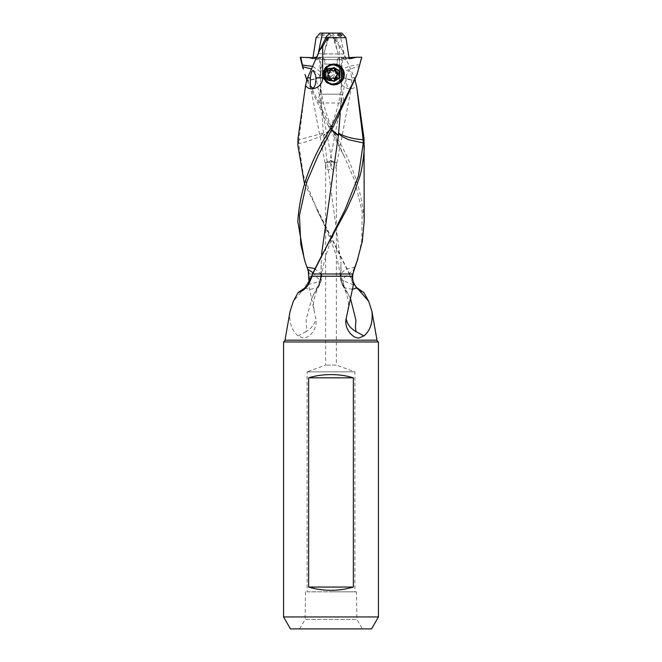 <?xml version="1.0" encoding="UTF-8"?>
<svg xmlns="http://www.w3.org/2000/svg" width="662" height="662" viewBox="0 0 662 662"><rect width="100%" height="100%" fill="white"/><g stroke="black" fill="none" stroke-linecap="round" stroke-linejoin="round"><path stroke-width="0.5" stroke-dasharray="3.31 2.48" d="M337.099 64.123L324.678 64.123L337.099 64.123L337.099 59.638L324.678 59.638L324.678 64.123M337.099 59.638L339.507 57.246L322.27 57.246L324.678 59.638M300.73 57.246L310.279 57.246M322.866 34.043C319.713 34.747 319.266 35.467 321.525 36.203C324.728 35.541 325.174 34.821 322.866 34.043M329.237 33.58L334.567 39.53L333.855 38.164L333.838 39.712L338.001 41.847L336.006 36.956L332.01 33.1L320.06 33.1M333.855 38.164L333.855 38.164A12.09 3.169 -131.7 0 1 332.804 35.21A12.09 3.169 -131.7 0 1 333.218 33.87M318.223 53.754L338.166 53.97C339.623 56.899 340.136 62.807 338.961 57.246L319.192 57.246L317.777 58.736M334.567 39.53L338.166 53.97M316.072 37.701L334.583 37.701L336.006 36.956M312.985 57.602L312.042 58.728L305.405 57.246M317.024 56.651L316.891 57.925M312.216 58.752L316.171 58.744L316.13 59.638L316.088 58.463L319.713 58.728A0.894 0.836 90 0 0 320.681 57.999L320.805 57.246L319.192 57.246M312.927 57.999L316.891 57.999L316.171 58.744M339.598 59.563L338.961 57.246L341.468 57.246L339.507 57.246M314.947 57.834L319.713 58.728M314.789 57.246L320.805 57.246M322.27 57.246L316.792 57.246M330.363 162.637L325.621 162.637L326.035 167.809L327.913 169.894C330.065 170.175 331.306 167.759 331.637 162.637L336.379 162.637L335.965 167.809L334.087 169.894C331.935 170.175 330.694 167.759 330.363 162.637L329.767 161.95L331.463 160.974L336.238 162.637M331.637 162.637L332.233 161.95L330.537 160.974L329.254 161.313L331 160.676L336.379 162.637L336.379 365.11L325.621 365.11L336.379 365.11L354.915 371.854L354.915 591.836L307.085 591.836L307.085 371.854L354.915 371.854L307.085 371.854L325.621 365.11L325.621 162.637L327.45 161.975L325.762 162.637M307.085 591.836L354.915 591.836M331 591.836L356.47 591.836L331 591.836M299.613 628.9L305.099 619.4L356.901 619.4L362.387 628.9M305.53 591.836L305.099 619.4L356.901 619.4L356.47 591.836M378.449 616.943L283.551 616.943M283.551 341.973L378.449 341.973M324.918 134.138L323.544 134.965L323.619 135.602L324.992 134.808L331.257 127.584A19.43 19.43 0 0 0 331.099 127.154L327.831 132.102L324.918 134.138A19.43 11.883 90 0 1 324.918 134.303A19.43 11.883 90 0 1 324.91 134.816M340.218 113.508L340.897 101.038L341.956 102.982L343.868 98.845L341.923 94.178L320.64 94.178L320.59 80.185C320.607 86.027 321.318 92.597 322.742 99.904L325.489 110.993L331.099 127.154L328.244 125.772L331.257 127.584M303.022 68.451L303.362 68.906M328.244 125.772L306.796 79.895M304.859 74.119L331.323 128.403L329.924 128.891L331.455 128.643C351.348 159.575 362.255 190.507 364.174 221.447M328.393 126.045L329.924 128.891M357.745 259.156L361.75 240.794L362.23 212.005L354.609 180.345L344.199 156.29L330.057 129.14M350.537 298.703L344.257 286.687L342.602 284.875L344.455 277.27L354.377 269.153M355.064 267.233L345.332 269.293L340.707 274.118L341.178 276.493L341.17 275.301L340.756 276.112L340.467 277.974A19.43 19.43 0 0 0 344.166 287.78M323.619 135.602L340.913 262.888L341.17 275.301M344.257 286.687L341.178 276.493M343.371 285.074L343.504 286.315A19.43 19.066 -90 0 1 340.756 276.112M353.4 284.834L341.071 279.736L340.467 277.974C339.598 268.036 336.958 257.071 332.564 245.081C326.929 230.144 323.685 223.706 317.156 210.177L353.136 281.582L352.639 282.897C355.337 287.929 359.077 291.139 363.868 292.546M352.523 289.302L344.19 287.763M344.141 287.697L343.504 286.315M317.156 210.177L303.362 175.306L298.694 142.926C299.15 144.15 306.018 142.14 319.307 136.893L323.42 133.625L323.544 134.965M305.331 86.507L298.943 139.765L323.362 133.12L323.42 133.625M297.941 140.303L298.943 139.765M299.075 137.828L298.032 138.159M351.721 57.246L361.245 57.246L359.632 65.017C353.417 64.421 342.767 67.574 341.65 71.645L342.742 57.246L347.211 57.246L347.053 57.834L342.287 58.728A0.894 0.836 -90 0 1 341.319 57.999L341.195 57.246L342.808 57.246L344.372 58.728L349.627 58.728M347.211 57.246L341.195 57.246M344.223 58.736L342.287 58.728M329.99 33.1L341.94 33.1M339.606 33.1L345.109 57.925M345.829 58.744L345.87 59.638L345.912 58.463L345.109 57.999L349.073 57.999M347.053 57.834L349.015 57.602M361.237 57.246L361.808 57.246M341.65 71.645A19.397 19.306 90 0 0 341.501 75.948C342.494 70.991 353.185 67.466 359.209 66.754L358.92 68.633M358.978 68.451L358.638 68.906M356.983 74.583L358.597 69.096M304.263 259.156L308.26 270.973M308.409 270.435L309.915 276.211L308.376 283.667L315.791 318.389C315.278 323.081 312.472 327.227 307.375 330.818L305.976 331.695L306.572 327.342L306.076 319.936L312.224 297.039L317.743 286.687L319.398 284.875L318.736 279.132L312.663 272.463M314.483 268.474L321.302 274.118L318.496 286.315L321.244 276.112L321.525 277.974L319.067 281.656L307.218 284.883M304.743 288.011L293.274 301.4M290.047 311.488C288.855 321.906 291.528 330.048 298.074 335.924L302.948 337.984C309.502 338.539 318.124 328.41 315.791 318.389M305.976 331.695L298.074 335.924M317.743 286.687L318.629 285.074M305.232 287.507A19.43 3.749 90 0 1 305.165 287.987L309.742 289.393L317.868 287.796L318.496 286.315M321.244 276.112L320.83 275.301L320.822 276.493M333.607 126.045L330.752 127.559L331.43 130.1M320.83 275.301L321.55 254.266M333.756 125.772L330.909 127.145L331.662 129.669M341.393 83.064L341.501 75.948M320.623 83.064L320.64 94.178M343.818 53.97L323.834 53.97C322.377 56.899 321.864 62.807 323.039 57.246L320.532 57.246L320.706 72.853L319.506 76.966L320.64 76.734L320.077 94.178L318.174 98.497L320.011 102.941L321.103 101.038L321.384 98.497L320.871 95.071M340.897 101.038L341.129 95.071M320.077 94.178L341.36 94.178M324.901 64.123L337.322 64.123L324.901 64.123L324.901 59.638L337.322 59.638L337.322 64.123M324.901 59.638L322.493 57.246L339.73 57.246L337.322 59.638M334.542 64.115A10.46 10.418 -90 0 1 334.542 84.819M333.59 84.91A10.46 10.418 -90 0 1 322.651 74.467A10.46 10.418 -90 0 1 333.582 64.015M342.585 74.467A9.566 9.525 90 0 0 333.06 64.901A9.566 9.525 90 0 0 323.544 74.467A9.566 9.525 90 0 0 333.06 84.033A9.566 9.525 90 0 0 342.585 74.467M341.923 74.467A9.566 9.525 -90 0 1 332.398 84.033A9.566 9.525 -90 0 1 322.874 74.467A9.566 9.525 -90 0 1 332.398 64.901A9.566 9.525 -90 0 1 341.923 74.467M338.29 74.467A6.43 6.397 90 0 0 331.885 68.037A6.43 6.397 90 0 0 325.489 74.467A6.43 6.397 90 0 0 331.885 80.888A6.43 6.397 90 0 0 338.29 74.467M324.711 74.467A6.43 6.397 -90 0 1 331.116 68.037A6.43 6.397 -90 0 1 337.512 74.467A6.43 6.397 -90 0 1 331.116 80.888A6.43 6.397 -90 0 1 324.711 74.467M339.73 57.246L342.742 57.246M320.532 57.246L322.493 57.246M320.739 73.168A19.43 19.43 0 0 1 320.64 76.842L320.648 76.767A19.388 19.306 90 0 0 320.706 72.853L320.739 73.639M320.64 76.734L320.631 77.313L320.64 76.734M359.64 65.017L359.209 66.754M322.402 59.563L323.039 57.246L342.808 57.246M323.834 53.97L327.433 39.53L333.193 33.1M327.433 39.53L328.145 38.164A12.09 3.169 131.7 0 0 329.196 35.21A12.09 3.169 131.7 0 0 328.782 33.87M328.145 38.164L328.162 39.712L323.999 41.847M304.379 183.374L349.561 273.977L309.386 273.977M319.564 76.453C319.092 77.893 314.806 79.183 306.688 80.334M319.506 76.966C317.106 78.803 312.828 79.961 306.663 80.45M323.362 133.12L321.103 101.038M298.694 142.926L298.926 139.889M352.639 282.897L349.867 276.211L349.561 273.977M309.915 276.211L321.707 276.211M325.621 276.211L336.379 276.211M340.293 276.211L349.867 276.211M308.376 283.667L308.972 281.3M341.468 57.246L341.294 72.853L342.494 76.966L341.36 76.734L341.369 77.313L341.352 76.767L341.923 94.178M341.261 73.168A19.43 19.43 0 0 0 341.36 76.842L341.352 76.767A19.388 19.306 90 0 1 341.294 72.853L341.261 73.639M342.494 76.966C344.894 78.803 349.172 79.961 355.337 80.45M324.123 74.467A6.43 6.397 -90 0 1 330.528 68.037A6.43 6.397 -90 0 1 336.925 74.467A6.43 6.397 -90 0 1 330.528 80.888A6.43 6.397 -90 0 1 324.123 74.467M337.272 74.094A6.43 6.397 90 0 0 330.884 68.037A6.43 6.397 90 0 0 324.488 74.467A6.43 6.397 90 0 0 330.884 80.888A6.43 6.397 90 0 0 337.272 74.839M325.133 74.467A5.379 5.354 90 0 0 330.487 79.845A5.379 5.354 90 0 0 335.849 74.467A5.379 5.354 90 0 0 330.487 69.088A5.379 5.354 90 0 0 325.133 74.467M322.584 74.467L327.897 79.845L333.292 74.467L327.897 69.088L322.584 74.467M320.59 80.185L320.499 75.948A19.397 19.306 90 0 0 320.35 71.645L319.258 57.246M320.499 75.948L311.81 69.022M312.944 66.415L320.35 71.645M329.254 161.313L327.45 161.975M346.069 77.876C346.226 84.959 347.484 88.303 349.826 87.897L351.762 85.514L351.588 77.876C350.992 72.944 350.066 70.478 348.833 70.462L346.466 75.054L346.069 77.876L339.333 77.876C339.06 87.227 352.25 92.804 356.413 85.406L355.089 79.415L342.337 50.246L338.001 41.847M355.089 79.415L355.312 80.334C347.186 79.183 342.891 77.893 342.436 76.453M356.694 86.606L356.413 85.406M339.333 77.876L339.333 46.547L342.337 50.246M339.325 46.547L335.212 39.008L336.486 38.495M335.204 39.008L334.583 37.701M333.54 81.095L333.06 81.368L334.012 81.368M328.062 77.917L327.111 77.917L327.111 71.016L333.06 67.565L333.54 67.838M333.06 81.368L327.111 77.917M328.062 71.016L327.111 71.016M334.012 67.565L333.06 67.565M323.329 74.467A9.773 9.731 90 0 0 333.06 84.239A9.773 9.731 90 0 0 342.792 74.467A9.773 9.731 90 0 0 333.06 64.694A9.773 9.731 90 0 0 323.329 74.467M332.663 64.106A10.369 10.327 90 0 0 322.791 74.467A10.369 10.327 90 0 0 332.68 84.827M333.118 84.835A10.369 10.327 90 0 0 343.446 74.467A10.369 10.327 90 0 0 333.118 64.098M332.349 65.199A9.268 9.227 90 0 0 323.122 74.467A9.268 9.227 90 0 0 332.349 83.735A9.268 9.227 90 0 0 341.575 74.467A9.268 9.227 90 0 0 332.349 65.199L332.878 65.199A9.268 9.227 -90 0 1 342.105 74.467A9.268 9.227 -90 0 1 332.878 83.735A9.268 9.227 -90 0 1 323.652 74.467A9.268 9.227 -90 0 1 332.878 65.199M334.318 78.662L332.787 78.066M329.982 77.818L329.453 77.818L330.313 78.919L330.917 78.662M329.453 77.818L327.392 74.467L330.826 70.007M328.062 73.945A0.877 0.877 90 0 0 328.062 74.988M330.917 70.271L330.313 70.007M332.324 70.867L334.939 70.007M333.797 78.662L334.426 78.919M332.878 83.735L332.349 83.735M331.819 80.441A5.975 5.95 -90 0 1 325.787 74.5A5.975 5.95 -90 0 1 331.745 68.492L328.236 68.492A5.975 5.95 90 0 0 322.286 74.467A5.975 5.95 90 0 0 328.236 80.441L331.745 80.441C324.09 80.83 324.09 68.095 331.745 68.492A5.975 5.95 -90 0 1 337.694 74.425A5.975 5.95 -90 0 1 331.819 80.441M328.236 80.441A5.975 5.95 90 0 0 334.186 74.467A5.975 5.95 90 0 0 328.236 68.492M318.952 57.999L320.681 57.999M340.839 275.607A19.43 19.198 -90 0 0 343.396 285.992M322.593 134.469A19.43 16.434 -90 0 0 322.593 134.303A19.43 16.434 -90 0 0 322.584 133.65M343.048 57.999L341.319 57.999M318.604 285.992A19.43 19.198 -90 0 0 321.161 275.607M377.009 340.177L284.991 340.177M351.588 77.876L354.269 77.876M331.885 68.087A6.38 6.347 90 0 0 325.53 74.508A6.38 6.347 90 0 0 331.96 80.847A6.38 6.347 90 0 0 338.232 74.425A6.38 6.347 90 0 0 331.885 68.087M328.542 75.319L328.021 75.319M328.542 73.614L328.021 73.614M329.982 71.115L329.453 71.115M334.318 70.271L333.797 70.271M332.804 35.21A19.43 19.43 0 0 0 333.822 39.72L337.612 51.868M316.155 58.744L312.183 58.744M315.733 58.554L316.13 59.638L339.598 59.638M319.854 58.744L317.818 58.744M347.889 310.586L348.469 304.263C348.584 299.092 345.241 289.84 342.602 284.875A19.43 19.43 0 0 1 340.707 274.126M340.698 274.233L340.905 262.888M344.19 156.298L331.248 127.559M349.776 297.039L344.116 287.713M342.146 58.744L344.182 58.744M346.267 58.554L345.87 59.638L322.402 59.638M345.845 58.744L349.702 58.744M305.074 261.639L304.917 261.167M314.111 310.586L313.531 304.263C313.416 299.092 316.759 289.84 319.398 284.875A19.43 19.43 0 0 0 321.293 274.126M312.224 297.039L317.884 287.713M317.834 287.78A19.43 19.43 0 0 0 321.533 277.974C322.402 268.027 325.042 257.063 329.436 245.072C335.08 230.136 338.323 223.698 344.852 210.168M321.302 274.233L321.087 263.046M318.861 154.138L330.752 127.559M341.41 80.185C341.393 86.027 340.682 92.597 339.258 99.904L336.511 110.993L330.901 127.154A19.43 19.43 0 0 0 330.743 127.584M320.011 102.982L341.956 102.982M333.06 84.926L334.103 84.926M333.06 64.007L334.103 64.007M332.398 84.033L333.06 84.033M332.398 64.901L333.06 64.901M331.116 68.037L331.885 68.037M331.116 80.888L331.885 80.888M324.388 51.868L328.178 39.72A19.43 19.43 0 0 0 329.196 35.21M327.897 79.845L330.487 79.845M327.897 69.088L330.487 69.088M320.739 73.689L322.791 58.661M315.575 75.269L332.208 161.958M310.238 85.514L326.035 167.817M346.466 75.054L329.792 161.958M351.762 85.514L335.965 167.817M341.261 73.689L339.209 58.661M330.313 78.919L330.826 78.919"/><path stroke-width="0.99" d="M316.792 57.246L314.789 57.246L314.947 57.834L300.192 57.246L303.08 68.633M300.3 57.246L300.73 57.246M332.01 33.1L328.807 33.1L329.237 33.58M312.927 57.999L316.072 37.701L320.06 33.1L328.807 33.1M322.394 33.1L318.223 53.754M318.182 53.97L317.007 56.709M353.367 587.053L353.367 377.837C346.383 375.677 338.927 374.601 331 374.601C323.073 374.601 315.617 375.677 308.633 377.837L308.633 587.053C323.536 591.439 338.456 591.439 353.367 587.053L308.633 587.053M353.367 377.837L308.633 377.837M378.449 616.943L378.449 341.973L283.551 341.973L283.551 616.943L378.449 616.943L371.548 628.9L290.452 628.9L371.548 628.9M362.387 628.9L299.613 628.9L362.387 628.9M290.452 628.9L283.551 616.943M311.81 69.022L302.791 66.754L303.403 69.096M303.022 68.451L303.362 68.906M306.796 79.895L305.017 74.583M357.745 259.156L352.085 276.211L312.133 276.211L312.439 273.977L352.614 273.977M363.074 139.889L363.057 139.765C353.194 138.937 345.316 136.902 339.424 133.641L338.638 133.12L338.58 133.625L342.279 136.637L348.46 139.69L363.306 142.926L363.074 139.889L364.059 140.303L364.174 221.447L362.313 241.316L357.066 261.176L353.591 270.435M353.74 270.973C352.316 275.301 352.283 279.538 353.624 283.667L352.085 276.211M363.926 335.924L359.052 337.984C352.465 338.423 343.892 328.476 346.209 318.389C346.723 323.081 349.528 327.227 354.625 330.818L363.926 335.924C370.281 330.669 372.954 322.518 371.953 311.488L368.726 301.409L363.868 292.538M353.624 283.667L346.209 318.389M350.537 298.703L355.933 320.259L355.411 327.442L356.024 331.695M356.768 287.507A19.43 3.749 -90 0 0 356.835 287.987L354.782 284.883L353.4 284.834M356.835 287.987L352.523 289.302M357.108 287.978L368.726 301.4M357.257 288.011L363.868 292.546M353.136 281.582L354.782 284.883M304.379 183.374L297.826 145.094L298.032 138.159L305.587 85.406C309.75 92.804 322.94 87.227 322.667 77.876L322.667 46.547L326.788 39.008L325.514 38.495L325.994 36.956L329.99 33.1L341.94 33.1L345.928 37.701L327.417 37.701L325.994 36.956M339.134 34.043C342.287 34.747 342.734 35.467 340.475 36.203C337.272 35.541 336.826 34.821 339.134 34.043M345.928 37.701L349.073 57.999L349.958 58.728L356.595 57.246L349.015 57.602M357.141 74.119L330.677 128.403L332.076 128.891L333.756 125.772L356.983 74.583L361.808 57.246L356.595 57.246M332.076 128.891L330.545 128.643C310.652 159.575 299.745 190.507 297.826 221.447L304.263 259.156M331.943 129.14L317.801 156.29L306.92 181.678L299.447 215.299L300.805 244.27L305.017 261.664L308.26 270.973L308.972 281.3M312.663 272.463L307.623 269.153M306.936 267.233L314.483 268.474M309.361 282.897L308.864 281.582L304.743 288.011L298.132 292.546C302.923 291.139 306.663 287.929 309.361 282.897L312.133 276.211M283.551 341.973A2.391 2.391 0 0 0 284.991 340.177L290.047 311.488L293.274 301.409L298.132 292.538M331.43 130.1L337.09 134.816A19.43 11.883 90 0 1 337.082 134.303A19.43 11.883 90 0 1 337.082 134.138L338.456 134.957L338.58 133.625M321.55 254.266L338.381 135.602L337.09 134.816M331.662 129.669L337.082 134.138M338.381 135.602L338.456 134.957M334.542 84.819A10.46 10.418 -90 0 1 333.59 84.91M323.528 74.467L326.631 81.831L334.103 84.926L341.327 81.931L344.364 74.467L341.418 67.102L334.103 64.007L326.722 67.003L323.528 74.467M333.582 64.015A10.46 10.418 -90 0 1 334.542 64.115M338.638 133.12L340.218 113.508M305.587 85.406L306.911 79.415L319.663 50.246L325.505 38.495M319.663 50.246L322.675 46.547M326.796 39.008L327.417 37.701M312.174 87.897L310.238 85.514L310.412 77.876C311.008 72.944 311.934 70.478 313.167 70.462L315.534 75.054L315.931 77.876C315.774 84.959 314.516 88.303 312.174 87.897M306.911 79.415L305.248 86.863M321.707 276.211L325.621 276.211M336.379 276.211L340.293 276.211M371.953 311.488L377.009 340.177A2.391 2.391 0 0 0 378.449 341.973M308.864 281.582L344.852 210.168L358.423 176.084L363.306 142.926M364.174 145.086C364.754 150.969 361.791 171.144 359.54 177.159L353.963 193.279L346.698 209.424L320.615 257.659L312.439 273.977M363.057 139.765L362.925 137.828L363.968 138.159L356.694 86.606M364.059 140.303L363.968 138.159M355.014 80.425L356.669 86.507L362.925 137.828M337.272 74.839A6.43 6.397 90 0 0 337.272 74.094M302.791 66.754L300.763 57.246M302.36 65.017L312.944 66.415M355.089 79.415L355.337 80.45M339.962 77.917L339.962 71.016L334.012 67.565L328.062 71.016L328.062 77.917L334.012 81.368L339.962 77.917L339.018 77.917L333.54 81.095M339.962 71.016L339.018 71.016L339.018 77.917M333.54 67.838L339.018 71.016M333.954 64.098A10.369 10.327 -90 0 1 344.281 74.467A10.369 10.327 -90 0 1 333.954 84.835A10.369 10.327 -90 0 1 323.635 74.467A10.369 10.327 -90 0 1 333.954 64.098L333.118 64.098A10.369 10.327 90 0 0 332.663 64.106M332.68 84.827A10.369 10.327 90 0 0 333.118 84.835L333.954 84.835M324.281 74.467A9.773 9.731 -90 0 1 334.012 64.694A9.773 9.731 -90 0 1 343.743 74.467A9.773 9.731 -90 0 1 334.012 84.239A9.773 9.731 -90 0 1 324.281 74.467M328.062 74.988A0.877 0.877 90 0 0 328.542 75.319A2.036 2.027 -90 0 1 329.982 77.818A0.877 0.877 90 0 0 331.439 78.662A2.036 2.027 -90 0 1 334.318 78.662A0.877 0.877 90 0 0 335.783 77.818A2.036 2.027 -90 0 1 337.215 75.319A0.877 0.877 90 0 0 337.215 73.614A2.036 2.027 -90 0 1 335.783 71.115A0.877 0.877 90 0 0 334.318 70.271A2.036 2.027 -90 0 1 331.439 70.271A0.877 0.877 90 0 0 329.982 71.115A2.036 2.027 -90 0 1 328.542 73.614A0.877 0.877 90 0 0 328.062 73.945M335.783 71.115L335.253 71.115L337.363 74.467L334.426 78.919M332.787 78.066L330.313 78.919M331.439 70.271L330.313 70.007M330.917 70.271L332.878 70.867M335.253 71.115L334.426 70.007M339.407 134.469A19.43 16.434 90 0 1 339.407 134.303A19.43 16.434 90 0 1 339.416 133.641M307.731 77.876L310.412 77.876M322.667 77.876L315.931 77.876M284.991 340.177L377.009 340.177M335.783 77.818L335.253 77.818M336.693 75.319L337.215 75.319M337.215 73.614L336.693 73.614M331.439 78.662L330.917 78.662M356.926 261.639L357.083 261.167M317.81 156.298L318.861 154.138M332.324 78.066L332.878 78.066"/></g></svg>
